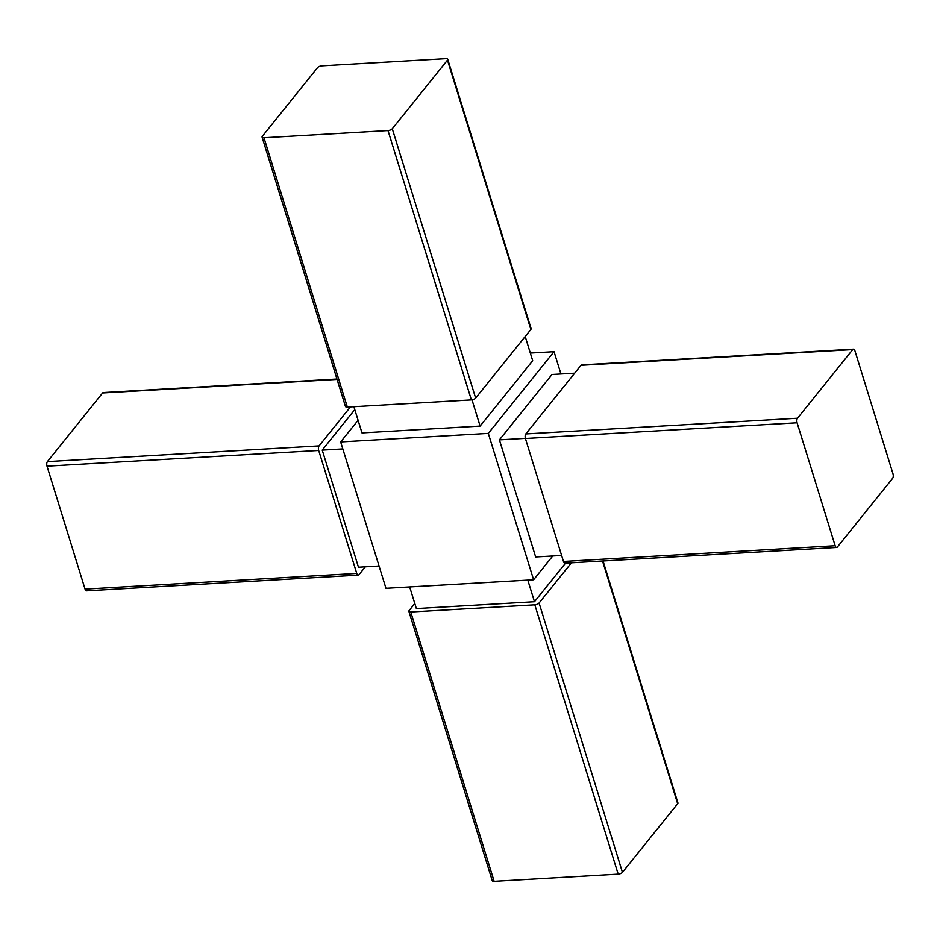 <?xml version="1.0" encoding="UTF-8"?>
<svg xmlns="http://www.w3.org/2000/svg" width="940" height="940" viewBox="0 0 940 940"><rect width="100%" height="100%" fill="white"/><g stroke="black" fill="none" stroke-linecap="round" stroke-linejoin="round"><path stroke-width="1.41" d="M853.426 349.163L581.743 364.873A3.361 1.586 86.7 0 0 581.026 365.296L525.812 433.939A3.361 1.586 86.7 0 0 525.413 438.498L563.471 561.45A3.361 1.586 86.7 0 0 564.975 563.178L836.67 547.456A3.361 1.586 86.7 0 0 837.375 547.033L892.589 478.389A3.361 1.586 86.7 0 0 893 473.831L854.942 350.879A3.361 1.586 86.7 0 0 853.426 349.163A3.361 1.586 86.7 0 0 852.721 349.586L797.508 418.23A3.361 1.586 86.7 0 0 797.096 422.788L835.155 545.74A3.361 1.586 86.7 0 0 836.67 547.456M336.966 379.031L103.329 392.544A3.361 1.586 86.7 0 0 102.625 392.967L47.411 461.611A3.361 1.586 86.7 0 0 47 466.17L85.058 589.121A3.361 1.586 86.7 0 0 86.574 590.837L358.257 575.127A3.361 1.586 86.7 0 0 358.974 574.704L365.308 566.82M527.798 580.109L534.484 601.729L565.528 563.142M409.676 586.948L416.361 608.568L534.484 601.729M525.202 336.497L532.698 360.713L480.117 426.09L361.994 432.917L353.875 406.703M471.998 399.841L480.117 426.09M262.084 137.111L345.45 406.444A3.361 1.375 -17.2 0 0 347.342 407.079L471.375 399.911A3.361 1.375 -17.2 0 0 475.652 398.102L530.853 329.458A3.361 1.375 -17.2 0 0 531.112 328.636L447.745 59.314A3.361 1.375 -17.2 0 0 445.854 58.668L321.821 65.847A3.361 1.375 -17.2 0 0 317.555 67.645L262.342 136.288A3.361 1.375 -17.2 0 0 262.084 137.111A3.361 1.375 -17.2 0 0 263.976 137.757L388.009 130.578A3.361 1.375 -17.2 0 0 392.274 128.78L447.487 60.137A3.361 1.375 -17.2 0 0 447.745 59.314M560.933 373.979L554.036 351.689L488.306 433.399L533.615 579.78L552.755 555.975M533.615 579.78L385.964 588.311L340.656 441.941L358.081 420.274M414.798 603.504L409.147 610.542A3.361 1.375 -17.2 0 0 408.888 611.364A3.361 1.375 -17.2 0 0 410.78 611.999L534.813 604.831A3.361 1.375 -17.2 0 0 539.078 603.022L571.438 562.802M408.888 611.364L492.255 880.686A3.361 1.375 -17.2 0 0 494.146 881.332L618.179 874.153A3.361 1.375 -17.2 0 0 622.445 872.355L677.658 803.712A3.361 1.375 -17.2 0 0 677.916 802.889L603.034 560.969M554.036 351.689L530.324 353.052M488.306 433.399L340.656 441.941M574.692 373.18L551.991 374.496L499.41 439.873L535.659 556.962L561.615 555.47M525.366 438.369L499.41 439.873M350.456 406.903L319.095 445.901A3.361 1.586 86.7 0 0 318.684 450.46L356.754 573.412A3.361 1.586 86.7 0 0 358.257 575.127M354.779 409.64L322.22 450.119L342.818 448.921M322.22 450.119L358.469 567.22L379.067 566.021M852.721 349.586L581.026 365.296M797.508 418.23L525.812 433.939M337.084 379.407L102.625 392.967M539.078 603.022L622.445 872.355M602.528 561.004L677.658 803.712M534.813 604.831L618.179 874.153M392.274 128.78L475.652 398.102M447.487 60.137L530.853 329.458M388.009 130.578L471.375 399.911M263.976 137.757L347.342 407.079M410.78 611.999L494.146 881.332M835.155 545.74L563.471 561.45M797.096 422.788L525.413 438.498M319.095 445.901L47.411 461.611M318.684 450.46L47 466.17M356.754 573.412L85.058 589.121"/></g></svg>
